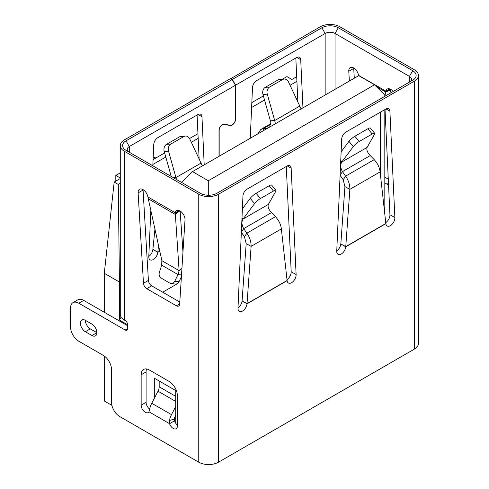 <?xml version="1.0" encoding="UTF-8"?>
<svg xmlns="http://www.w3.org/2000/svg" width="489" height="489" viewBox="0 0 489 489"><rect width="100%" height="100%" fill="white"/><g stroke="black" fill="none" stroke-linecap="round" stroke-linejoin="round"><path stroke-width="0.73" d="M263.382 95.923L251.835 102.592M197.953 133.699L189.549 138.546M164.634 152.935L153.088 159.603M296.915 81.315L290.093 85.251M264.531 100.013L251.615 107.464M198.167 138.326L191.352 142.262M165.783 157.018L152.874 164.475M120.282 183.296L118.283 184.445L114.169 182.073L120.282 178.54M296.701 76.687L291.909 79.45L286.976 76.602L282.587 79.132M115.814 181.119L115.814 175.423L120.282 172.843M115.814 175.423L120.282 178.002M157.452 157.085A15.128 8.735 120 0 0 153.161 157.916M120.282 281.542L119.432 282.031L118.283 184.445M121.125 317.104L119.432 320.038L119.432 282.031L104.291 273.29L114.169 182.073M104.291 273.29L104.291 312.251M104.291 356.029L104.291 400.998L111.914 405.399M154.322 398.297L154.322 378.193L175.716 390.546L175.716 423.229M230.686 78.692L320.216 26.809A13.967 8.062 180 0 1 339.965 26.809L414.354 69.762A13.967 8.062 180 0 1 418.45 75.459A13.967 8.062 180 0 1 414.354 81.162L218.51 194.231A13.967 8.062 180 0 1 198.76 194.231L124.371 151.284A13.967 8.062 180 0 1 120.282 145.581L120.282 314.341A13.967 8.062 0 0 0 124.371 320.038L125.19 320.515A3.49 2.017 60 0 1 127.66 324.794L119.432 320.038M208.308 195.245L208.308 180.741L374.531 84.774L384.819 95.062L384.794 96.327M208.308 180.741L192.507 171.621L181.663 182.464M374.531 84.774L358.73 75.648L192.507 171.621M178.02 301.035L178.02 283.064M175.716 401.426L158.002 391.2L151.755 403.26A13.967 8.062 120 0 0 149.683 409.085L148.962 411.787A5.819 3.362 60 0 1 148.179 412.594A5.819 3.362 60 0 1 145.27 412.306A5.819 3.362 60 0 1 141.156 405.179L141.156 374.77A11.638 6.718 60 0 1 143.57 369.446A11.638 6.718 60 0 1 149.383 370.02L169.133 381.42A11.638 6.718 60 0 1 177.366 395.674L177.366 426.084A5.819 3.362 60 0 1 176.162 428.743A5.819 3.362 60 0 1 173.253 428.456A5.819 3.362 60 0 1 169.561 423.682L169.432 420.485A13.967 8.062 -60 0 1 171.498 414.66L175.716 406.524M235.46 118.943L235.625 119.035A4.89 2.824 -60 0 1 232.171 125.025A4.89 2.824 -60 0 1 230.313 125.471L229.775 125.16M394.867 217.562A6.4 3.698 -60 0 1 392.19 224.158A6.4 3.698 -60 0 1 387.147 225.991A6.4 3.698 -60 0 1 385.858 223.662L380.112 171.89C379.653 167.635 377.691 163.558 374.213 159.646L370.234 155.575L342.471 171.602L345.595 176.174C348.523 180.386 349.947 184.781 349.867 189.353L345.754 246.817A6.4 3.698 -60 0 1 342.74 252.874A6.4 3.698 -60 0 1 338.064 254.329A6.4 3.698 -60 0 1 336.744 251.126L341.701 139.017A5.819 3.362 -60 0 1 345.809 132.14L385.803 109.047A5.819 3.362 -60 0 1 388.712 108.76A5.819 3.362 -60 0 1 389.91 111.18L394.867 217.562L389.935 214.714A6.4 3.698 -60 0 1 385.748 222.617M296.12 274.573A6.4 3.698 -60 0 1 293.443 281.169A6.4 3.698 -60 0 1 288.4 283.003A6.4 3.698 -60 0 1 287.11 280.674L281.364 228.901C280.912 224.647 278.944 220.57 275.466 216.658L271.493 212.587L243.724 228.614L246.847 233.186C249.775 237.397 251.199 241.792 251.12 246.364L247.012 303.828A6.4 3.698 -60 0 1 243.993 309.885A6.4 3.698 -60 0 1 239.317 311.34A6.4 3.698 -60 0 1 237.996 308.137L242.954 196.022A5.819 3.362 -60 0 1 247.061 189.151L287.055 166.058A5.819 3.362 -60 0 1 289.965 165.771A5.819 3.362 -60 0 1 291.163 168.192L296.12 274.573L291.187 271.725L286.279 166.511M127.66 324.794L127.66 328.59A3.49 2.017 60 0 1 126.938 330.191A3.49 2.017 60 0 1 125.19 330.02L78.784 303.223A11.638 6.718 -120 0 0 72.965 302.648A11.638 6.718 -120 0 0 70.55 307.972L70.55 326.976A11.638 6.718 -120 0 0 78.784 341.23L103.307 355.387A11.638 6.718 60 0 1 111.535 369.641L111.535 402.325A11.638 6.718 -120 0 0 119.762 416.579L198.76 462.191A13.967 8.062 0 0 0 218.51 462.191L414.354 349.115A13.967 8.062 0 0 0 418.45 343.419L418.45 75.459M389.935 214.714L385.026 109.499M336.75 250.894A6.4 3.698 120 0 0 340.821 243.962L345.754 246.817L385.858 223.662M287 279.629A6.4 3.698 120 0 0 291.187 271.725M238.009 307.905A6.4 3.698 120 0 0 242.073 300.973L247.012 303.828L287.11 280.674M230.686 78.503L232.336 79.45L321.866 27.763A11.638 6.718 180 0 1 338.321 27.763L412.71 70.709A11.638 6.718 180 0 1 412.71 80.214L216.865 193.283A11.638 6.718 180 0 1 200.404 193.283L126.015 150.337A11.638 6.718 180 0 1 126.015 140.832L232.171 79.548L230.521 78.595L124.371 139.885A13.967 8.062 180 0 0 120.282 145.581M385.839 223.473L345.766 246.609L340.821 243.962M242.073 300.973L246.181 243.614L251.12 246.364L281.364 228.901M287.092 280.484L247.024 303.62L242.086 300.869M138.124 192.886A6.98 4.034 60 0 1 139.561 189.28A6.98 4.034 60 0 1 144.457 190.679A6.98 4.034 60 0 1 147.88 196.951L161.865 260.674L179.115 270.631L175.245 212.746A6.98 4.034 60 0 1 176.59 210.661A6.98 4.034 60 0 1 182.128 212.703A6.98 4.034 60 0 1 185.007 219.952L179.659 304.152A4.658 2.69 60 0 1 178.705 306.016A4.658 2.69 60 0 1 176.376 305.784L146.755 288.681A4.658 2.69 60 0 1 143.466 283.253L138.124 192.886L143.063 190.038L148.405 280.405A4.658 2.69 -120 0 0 151.688 285.833L179.793 302.055M85.367 320.326L91.95 324.128A6.98 4.034 60 0 1 96.51 330.277A6.98 4.034 60 0 1 95.441 335.876A6.98 4.034 60 0 1 91.95 335.527L85.367 331.725A6.98 4.034 60 0 1 80.801 325.576A6.98 4.034 60 0 1 81.877 319.977A6.98 4.034 60 0 1 85.367 320.326A6.98 4.034 -120 0 0 90.3 328.877L96.883 332.679L91.95 335.527M353.712 68.002A6.98 4.034 -120 0 0 353.724 68.411L354.299 78.209M384.819 177.183L388.278 179.176M340.833 243.858L344.928 186.602L349.867 189.353L380.112 171.89M235.625 119.035L235.625 85.153L325.154 33.46A6.98 4.034 180 0 1 335.032 33.46L409.421 76.412A6.98 4.034 180 0 1 411.463 79.261A6.98 4.034 180 0 1 409.44 82.097M143.051 189.628A6.98 4.034 -120 0 0 143.063 190.038M179.066 210.539L175.245 212.746L147.88 196.951M148.962 411.787L169.561 423.682L174.5 420.827A5.819 3.362 -120 0 0 177.366 425.033M146.584 368.969A11.638 6.718 -120 0 0 146.095 371.921L146.095 402.325A5.819 3.362 -120 0 0 149.677 409.104M127.66 325.741L83.717 300.374A11.638 6.718 -120 0 0 77.904 299.794L72.965 302.648M390.729 89.139L389.898 93.381M389.727 88.919L385.907 91.125A6.98 4.034 60 0 1 387.251 89.035A6.98 4.034 60 0 1 393.156 91.504M388.529 184.61A4.658 2.69 60 0 1 387.037 184.164L384.819 182.88M349.366 81.058L348.785 71.26A6.98 4.034 60 0 1 350.216 67.659A6.98 4.034 60 0 1 355.118 69.053A6.98 4.034 60 0 1 358.541 75.324L358.614 75.832M340.099 175.239L343.199 179.775L344.928 186.602M343.199 179.775L345.595 176.174L374.213 159.646M246.181 243.614L244.451 236.786L246.847 233.186L275.466 216.658M179.487 210.704L175.19 213.577M148.143 198.742L175.233 214.384L179.842 210.875M169.432 420.485L174.218 419.11L174.5 420.827M158.002 391.2A6.98 4.034 120 0 0 159.188 386.811L175.716 396.359M159.2 381.004A4.658 2.69 -120 0 0 159.188 381.31L159.188 386.811M174.218 419.11A6.98 4.034 -60 0 1 175.258 416.2L175.716 415.302M148.803 256.407A6.4 3.698 120 0 0 152.874 249.476L157.806 252.324A6.4 3.698 -60 0 1 154.793 258.381A6.4 3.698 -60 0 1 150.117 259.842A6.4 3.698 -60 0 1 148.797 256.633L150.82 210.832M199.102 158.418L197.079 115.007M390.497 89.249L385.809 91.529L385.907 91.125L358.541 75.324M385.809 91.529L385.711 91.975L390.589 90.049M297.85 101.406L295.827 57.995M340.099 175.172L342.471 171.602C340.399 167.965 340.167 164.775 341.768 162.036L340.735 160.783M367.092 147.421L374.507 134.341A5.819 1.308 140.6 0 0 374.702 133.326A5.819 1.308 140.6 0 0 372.202 134.017L359.171 141.535A5.819 1.308 140.6 0 0 353.296 146.59L341.768 162.036L367.092 147.421C366.304 149.689 367.349 152.409 370.234 155.575M129.285 152.226A6.98 4.034 180 0 1 127.262 149.383A6.98 4.034 180 0 1 129.31 146.535L235.46 85.245L232.171 79.548M244.451 236.786L241.352 232.251M241.352 232.183L243.724 228.614C241.658 224.977 241.419 221.786 243.021 219.048L241.994 217.794M268.345 204.433L275.759 191.352A5.819 1.308 140.6 0 0 275.955 190.337A5.819 1.308 140.6 0 0 273.455 191.028L260.423 198.546A5.819 1.308 140.6 0 0 254.549 203.601L243.021 219.048L268.345 204.433C267.556 206.694 268.608 209.414 271.493 212.587M152.812 165.808L153.754 144.524A5.819 3.362 -60 0 1 157.861 137.647L197.856 114.56A5.819 3.362 -60 0 1 200.765 114.273A5.819 3.362 -60 0 1 201.963 116.694L204.206 164.86M152.874 249.476L154.915 229.31M219.005 156.321L219.005 130.38A4.658 2.69 -60 0 1 220.71 126.064A4.658 2.69 -60 0 1 224.06 124.255L230.398 125.257A4.658 2.69 -60 0 0 233.754 123.448A4.658 2.69 -60 0 0 235.46 119.133L235.46 85.245M162.715 292.202L178.02 283.363M250.252 138.277L252.501 87.513A5.819 3.362 -60 0 1 256.609 80.642L296.603 57.549A5.819 3.362 -60 0 1 299.512 57.262A5.819 3.362 -60 0 1 300.711 59.682L302.954 107.849M235.625 85.153L232.336 79.45M376.292 86.535L385.711 91.975L384.819 96.29L384.819 95.062M219.17 156.229L219.17 130.288A4.419 2.555 -60 0 1 220.79 126.186A4.419 2.555 -60 0 1 223.974 124.469L230.313 125.471M182.965 252.092L180.135 211.034M152.886 249.268L157.806 252.324L159.762 251.193M341.133 151.847L348.975 141.333L353.296 146.59M359.171 141.535L354.855 136.278A5.819 1.308 140.6 0 0 348.975 141.333M354.855 136.278L367.881 128.76L372.202 134.017M374.702 133.326L370.387 128.069A5.819 1.308 140.6 0 0 367.881 128.76M385.314 115.569L384.819 117.965M181.926 268.498L179.115 270.631L178.014 274.573L181.511 274.977M242.385 208.858L250.227 198.345L254.549 203.601M260.423 198.546L256.108 193.289A5.819 1.308 140.6 0 0 250.227 198.345M256.108 193.289L269.139 185.771L273.455 191.028M275.955 190.337L271.639 185.08A5.819 1.308 140.6 0 0 269.139 185.771M158.503 245.509L157.825 252.22L159.744 251.108M257.679 133.992L260.851 129.408L263.259 128.638L267.33 128.418M174.793 281.187A4.658 3.686 96.6 0 1 171.119 283.547L175.355 284.042A4.658 3.686 -83.4 0 0 179.023 281.682L174.793 281.187L178.014 274.573L161.676 265.136L161.865 260.674M270.57 124.42L263.259 128.638L263.919 130.392M179.023 281.682L181.395 276.811M161.676 265.136L159.39 272.294A4.658 3.686 96.6 0 0 161.119 278.052L169.964 283.162A4.658 3.686 96.6 0 0 171.119 283.547M275.411 123.754L274.702 120.551L270.386 120.826L269.873 126.406M171.248 176.45L164.218 151.449A5.819 4.566 -93.6 0 1 166.523 144.334L179.555 136.81L183.87 136.541A5.819 4.566 -93.6 0 1 185.502 136.04A5.819 4.566 -93.6 0 1 189.75 138.931L202.367 165.93M176.437 179.445L175.954 177.562L173.448 177.721M179.555 136.81A5.819 4.566 -93.6 0 1 181.187 136.315L185.502 136.04M270.386 120.826L262.966 94.438A5.819 4.566 -93.6 0 1 265.27 87.323L278.302 79.799L282.618 79.53A5.819 4.566 -93.6 0 1 284.25 79.029A5.819 4.566 -93.6 0 1 288.498 81.92L301.114 108.919M278.302 79.799A5.819 4.566 -93.6 0 1 279.934 79.304L284.25 79.029M164.218 151.449L168.54 151.18L175.954 177.562L201.279 162.947M183.87 136.541L170.844 144.066L166.523 144.334M168.54 151.18A5.819 4.566 -93.6 0 1 170.844 144.066M262.966 94.438L267.281 94.169L274.702 120.551L300.02 105.936M282.618 79.53L269.592 87.054L265.27 87.323M267.281 94.169A5.819 4.566 -93.6 0 1 269.592 87.054M380.454 112.14L380.454 174.952M218.51 194.231L218.51 462.191M414.354 349.115L414.354 81.162M386.017 108.931L389.91 111.18M287.269 165.942L291.163 168.192M198.76 194.231L198.76 462.191M340.827 243.907L345.766 246.713M242.079 300.918L247.018 303.724M124.371 151.284L124.371 320.038M409.421 82.109L409.421 76.412L412.71 70.709M148.405 280.405L143.466 283.253M151.688 285.833L146.755 288.681M179.677 303.883L176.376 305.784M171.498 414.66L151.755 403.26M146.095 371.921L141.156 374.77M146.095 402.325L141.156 405.179M90.3 328.877L85.367 331.725M78.784 303.223L83.717 300.374M125.19 330.02L127.66 328.59M387.037 184.164L388.468 183.338M348.785 71.26L353.724 68.411M335.032 89.334L335.032 33.46L338.321 27.763M325.154 95.037L325.154 33.46L321.866 27.763M126.015 140.832L129.31 146.535L129.31 152.238M201.963 116.694L198.069 114.444M300.711 59.682L296.817 57.433M152.88 249.372L157.819 252.269M223.583 124.243L223.974 124.469M267.238 128.167L269.592 126.81M384.819 109.622L384.819 214.249M260.851 129.408L270.649 123.748"/></g></svg>
